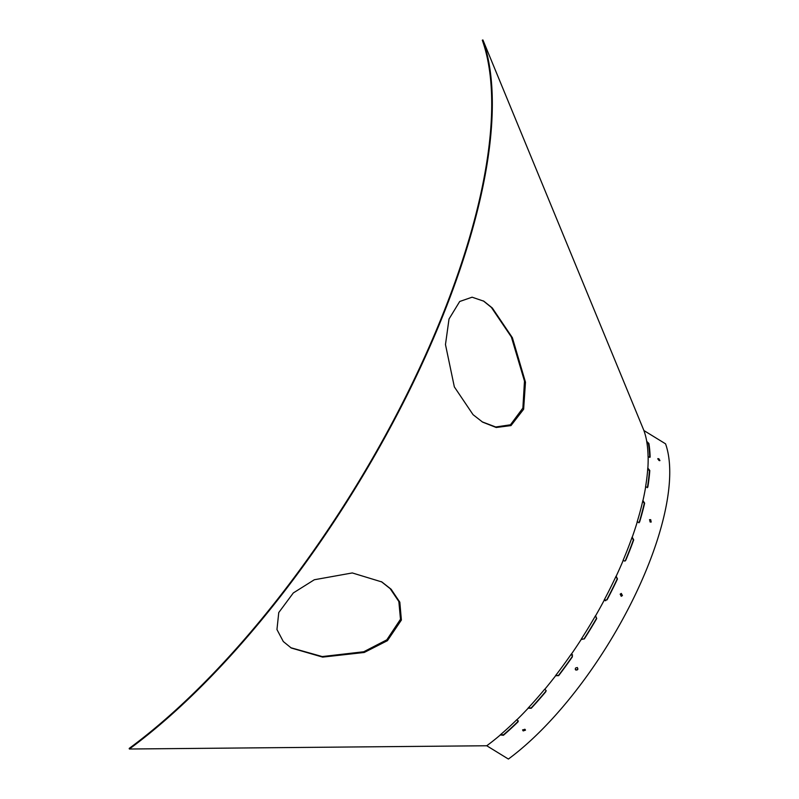 <?xml version="1.0" encoding="UTF-8"?>
<svg xmlns="http://www.w3.org/2000/svg" width="799" height="799" viewBox="0 0 799 799"><rect width="100%" height="100%" fill="white"/><g stroke="black" fill="none" stroke-linecap="round" stroke-linejoin="round"><path stroke-width="1.2" d="M381.373 581.662L390.162 588.643L398.851 601.517L400.489 619.255L386.806 639.839L363.745 651.754L322.247 656.568L290.806 647.719M283.305 641.537L276.953 629.532L278.761 612.553L293.313 592.948L314.317 579.754L352.289 572.943L381.852 581.952L391.111 589.223L399.82 602.176L401.388 620.044L387.425 640.678L364.234 652.473L322.656 657.108L291.265 648.009L283.305 641.537M483.355 300.913L491.375 307.415L511.36 336.968L524.484 381.103L522.876 408.069L510.451 424.798L495.73 426.986L482.157 421.842M473.058 414.671L454.341 386.886L445.472 344.559L449.018 319.011L459.705 301.493L472.099 297.198L483.824 301.193L492.324 307.995L512.389 337.717L525.472 382.162L523.635 409.238L510.99 425.587L496.209 427.495L482.626 422.132L473.058 414.671M657.777 458.946L659.614 460.683M658.935 460.444L659.934 460.584L658.855 458.766L657.867 458.626L658.935 460.444M649.487 519.769L650.356 519.929L650.955 522.137M650.096 521.977L651.165 522.047L650.726 519.7L649.657 519.62L650.096 521.977M525.442 729.946L523.185 730.496L522.656 729.807M523.165 730.925L525.462 730.166L524.913 729.247L522.616 730.016L523.165 730.925M577.278 667.505C578.186 669.153 577.637 669.912 575.64 669.782L575.32 669.502M575.779 670.011C577.777 670.151 578.326 669.392 577.417 667.734C575.42 667.604 574.88 668.364 575.779 670.011L575.39 669.622M621.163 593.447L622.141 595.545L621.173 596.274M620.174 594.166L621.302 596.284L622.431 595.545L621.302 593.437L620.174 594.166M129.378 749.013A467.844 177.528 -58.5 0 0 482.906 39.95L482.306 40.19A467.295 177.318 -58.5 0 1 129.188 748.423L129.378 749.013L486.751 745.757L508.394 759.05A207.98 78.921 121.5 0 0 665.557 443.835L643.914 430.541A207.98 78.921 121.5 0 1 646.731 441.368L646.661 441.198A208.1 78.961 121.5 0 1 648.069 456.549L648.139 456.728A207.98 78.921 121.5 0 1 647.869 468.144L647.789 467.984A208.1 78.961 121.5 0 1 645.552 486.931L645.622 487.09A207.98 78.921 121.5 0 1 642.945 500.603L642.875 500.464A208.1 78.961 121.5 0 1 637.083 522.107L637.163 522.246A207.98 78.921 121.5 0 1 632.219 537.218L632.129 537.098A208.1 78.961 121.5 0 1 623.07 560.409L623.15 560.528A207.98 78.921 121.5 0 1 616.169 576.239L616.079 576.149A208.1 78.961 121.5 0 1 604.174 600.019L604.264 600.109A207.98 78.921 121.5 0 1 595.585 615.819L595.475 615.759A208.1 78.961 121.5 0 1 581.292 639.07L581.402 639.13A207.98 78.921 121.5 0 1 571.415 654.101L571.295 654.051A208.1 78.961 121.5 0 1 555.505 675.694L555.635 675.734A207.98 78.921 121.5 0 1 544.828 689.247L544.688 689.217A208.1 78.961 121.5 0 1 528.049 708.164L528.189 708.184A207.98 78.921 121.5 0 1 517.083 719.599L516.923 719.589A208.1 78.961 121.5 0 1 500.204 734.93L500.364 734.94A207.98 78.921 121.5 0 1 486.751 745.757M482.906 39.95L643.914 430.541M571.944 654.261L572.324 656.478A207.321 78.672 121.5 0 1 558.501 675.405L555.605 675.564M546.097 690.426L545.747 691.365A207.321 78.672 121.5 0 1 531.185 707.934L528.269 707.924M518.381 720.918L518.062 721.417A207.321 78.672 121.5 0 1 503.44 734.84L500.583 734.611M646.82 442.107L648.488 443.934A207.321 78.672 121.5 0 1 649.717 457.368L650.126 456.928A207.98 78.921 -58.5 0 0 648.888 443.495L646.731 441.368M647.749 468.663L649.397 470.851A207.321 78.672 121.5 0 1 647.43 487.43L647.34 487.7M642.756 500.963L644.274 503.39A207.321 78.672 121.5 0 1 639.21 522.326L638.92 522.816M632.009 537.427L633.367 540.004A207.321 78.672 121.5 0 1 625.437 560.399L624.808 561.118M615.999 576.309L617.188 578.955A207.321 78.672 121.5 0 1 606.771 599.849L604.643 600.518M595.465 615.759L596.513 618.406A207.321 78.672 121.5 0 1 584.109 638.801L581.842 639.41M581.402 639.13L584.319 638.93A207.98 78.921 -58.5 0 0 596.733 618.526L595.585 615.819M555.635 675.734L558.641 675.654A207.98 78.921 -58.5 0 0 572.454 656.718L571.415 654.101M572.583 655.02L572.074 654.501M528.189 708.184L531.235 708.284A207.98 78.921 -58.5 0 0 545.807 691.714L546.136 690.606L544.828 689.247M500.364 734.94L503.41 735.28A207.98 78.921 -58.5 0 0 518.032 721.857L517.083 719.599M648.139 456.728L650.006 457.278M645.622 487.09L647.829 487.08A207.98 78.921 -58.5 0 0 649.797 470.501L647.869 468.144M637.163 522.246L639.58 522.087A207.98 78.921 -58.5 0 0 644.653 503.15L642.945 500.603M623.15 560.528L624.978 561.068L625.777 560.279A207.98 78.921 -58.5 0 0 633.707 539.874L632.219 537.218M604.264 600.109L607.06 599.849A207.98 78.921 -58.5 0 0 617.477 578.955L616.169 576.239M604.923 600.518L605.672 600.728"/></g></svg>
